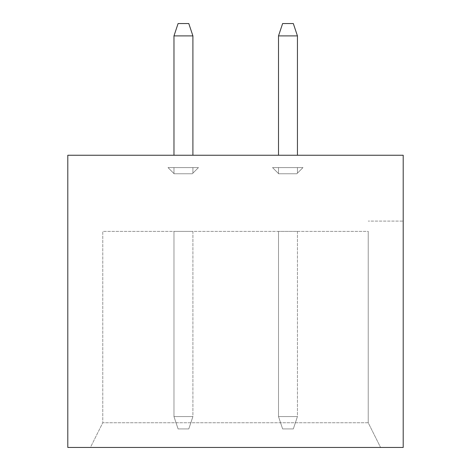 <?xml version="1.0" encoding="UTF-8"?>
<svg xmlns="http://www.w3.org/2000/svg" width="471" height="471" viewBox="0 0 471 471"><rect width="100%" height="100%" fill="white"/><g stroke="black" fill="none" stroke-linecap="round" stroke-linejoin="round"><path stroke-width="0.35" stroke-dasharray="2.35 1.77" d="M403.205 221.093L403.205 447.45L403.205 221.093L368.228 221.093L403.205 221.093M403.205 447.45L403.205 155.247L67.795 155.247L67.795 447.45L403.205 447.45L90.426 447.45L102.772 422.758L368.228 422.758L380.574 447.45L90.426 447.45L102.772 422.758L102.772 231.385L368.228 231.385L368.228 422.758L380.574 447.45L403.205 447.45M368.228 231.385L368.228 422.758L380.574 447.45L368.228 422.758L102.772 422.758L102.772 231.385L368.228 231.385L368.228 422.758L368.228 231.385M297.436 155.247L278.508 155.247L297.436 155.247L278.508 155.247L297.436 155.247L278.508 155.247L297.436 155.247L278.508 155.247L297.436 155.247L278.508 155.247L297.436 155.247L278.508 155.247L297.436 155.247L278.508 155.247L297.436 155.247L278.508 155.247L297.436 155.247L278.508 155.247L297.436 155.247L278.508 155.247L297.436 155.247L278.508 155.247L297.436 155.247L278.508 155.247L297.436 155.247L297.436 35.896L278.508 35.896L278.508 155.247L278.508 35.896L297.436 35.896L297.436 155.247L297.436 35.896L297.436 155.247L297.436 35.896L278.508 35.896L278.508 155.247L278.508 35.896L297.436 35.896L297.436 155.247L297.436 35.896L278.508 35.896L297.436 35.896L297.436 155.247L297.436 35.896L278.508 35.896L278.508 155.247L278.508 35.896L297.436 35.896L297.436 155.247L297.436 35.896L278.508 35.896L278.508 155.247L278.508 35.896L297.436 35.896L278.508 35.896L278.508 155.247L278.508 35.896L278.508 155.247L278.508 35.896L297.436 35.896L297.436 155.247L297.436 35.896L297.436 155.247L297.436 35.896L278.508 35.896L278.508 155.247L278.508 35.896L297.436 35.896L297.436 155.247L297.436 35.896L278.508 35.896L297.436 35.896L297.436 155.247L297.436 35.896L278.508 35.896L278.508 155.247L278.508 35.896L278.508 155.247L278.508 35.896L297.436 35.896L297.436 155.247L297.436 35.896L278.508 35.896L278.508 155.247L278.508 35.896L297.436 35.896L297.436 155.247L297.436 35.896L278.508 35.896L278.508 155.247L278.508 35.896L297.436 35.896L293.321 23.55L297.436 35.896L278.508 35.896L278.508 155.247M192.904 155.247L173.976 155.247L192.904 155.247L173.976 155.247L192.904 155.247L173.976 155.247L192.904 155.247L173.976 155.247L192.904 155.247L173.976 155.247L192.904 155.247L173.976 155.247L192.904 155.247L173.976 155.247L192.904 155.247L173.976 155.247L192.904 155.247L173.976 155.247L192.904 155.247L173.976 155.247L192.904 155.247L173.976 155.247L192.904 155.247L173.976 155.247L192.904 155.247L192.904 35.896L173.976 35.896L173.976 155.247L173.976 35.896L192.904 35.896L192.904 155.247L192.904 35.896L173.976 35.896L173.976 155.247L173.976 35.896L192.904 35.896L192.904 155.247L192.904 35.896L192.904 155.247L192.904 35.896L173.976 35.896L173.976 155.247L173.976 35.896L192.904 35.896L192.904 155.247L192.904 35.896L173.976 35.896L192.904 35.896L192.904 155.247L192.904 35.896L173.976 35.896L173.976 155.247L173.976 35.896L173.976 155.247L173.976 35.896L192.904 35.896L173.976 35.896L173.976 155.247L173.976 35.896L192.904 35.896L192.904 155.247L192.904 35.896L192.904 155.247L192.904 35.896L173.976 35.896L173.976 155.247L173.976 35.896L192.904 35.896L192.904 155.247L192.904 35.896L173.976 35.896L192.904 35.896L192.904 155.247L192.904 35.896L173.976 35.896L173.976 155.247L173.976 35.896L192.904 35.896L192.904 155.247L192.904 35.896L173.976 35.896L173.976 155.247L173.976 35.896L173.976 155.247L173.976 35.896L192.904 35.896L192.904 155.247L192.904 35.896L173.976 35.896L173.976 155.247L173.976 35.896L192.904 35.896L188.789 23.55L192.904 35.896L173.976 35.896L173.976 155.247M278.508 35.896L282.624 23.55L293.321 23.55L282.624 23.55L278.508 35.896L282.624 23.55L293.321 23.55L282.624 23.55L278.508 35.896L282.624 23.55L293.321 23.55L297.436 35.896L293.321 23.55L297.436 35.896L293.321 23.55L282.624 23.55L278.508 35.896L282.624 23.55L293.321 23.55L297.436 35.896L293.321 23.55L282.624 23.55L278.508 35.896L282.624 23.55L293.321 23.55L297.436 35.896L293.321 23.55L282.624 23.55L278.508 35.896L282.624 23.55L293.321 23.55L297.436 35.896L293.321 23.55L282.624 23.55L278.508 35.896L282.624 23.55L293.321 23.55L282.624 23.55L278.508 35.896L282.624 23.55L293.321 23.55L297.436 35.896L293.321 23.55L297.436 35.896L293.321 23.55L282.624 23.55L278.508 35.896L282.624 23.55L293.321 23.55L297.436 35.896L293.321 23.55L282.624 23.55L278.508 35.896L282.624 23.55L293.321 23.55L297.436 35.896L293.321 23.55L282.624 23.55L278.508 35.896L282.624 23.55L293.321 23.55L297.436 35.896L293.321 23.55L282.624 23.55L278.508 35.896L282.624 23.55L293.321 23.55L297.436 35.896M173.976 35.896L178.091 23.55L188.789 23.55L178.091 23.55L173.976 35.896L178.091 23.55L188.789 23.55L178.091 23.55L173.976 35.896L178.091 23.55L188.789 23.55L192.904 35.896L188.789 23.55L178.091 23.55L173.976 35.896L178.091 23.55L188.789 23.55L192.904 35.896L188.789 23.55L192.904 35.896L188.789 23.55L178.091 23.55L173.976 35.896L178.091 23.55L188.789 23.55L192.904 35.896L188.789 23.55L178.091 23.55L173.976 35.896L178.091 23.55L188.789 23.55L192.904 35.896L188.789 23.55L178.091 23.55L173.976 35.896L178.091 23.55L188.789 23.55L178.091 23.55L173.976 35.896L178.091 23.55L188.789 23.55L192.904 35.896L188.789 23.55L192.904 35.896L188.789 23.55L178.091 23.55L173.976 35.896L178.091 23.55L188.789 23.55L192.904 35.896L188.789 23.55L178.091 23.55L173.976 35.896L178.091 23.55L188.789 23.55L192.904 35.896L188.789 23.55L178.091 23.55L173.976 35.896L178.091 23.55L188.789 23.55L192.904 35.896L188.789 23.55L178.091 23.55L173.976 35.896L178.091 23.55L188.789 23.55L192.904 35.896M192.286 231.385L174.176 231.385L192.286 231.385M296.824 231.385L278.714 231.385L296.824 231.385M173.976 231.385L173.976 416.582L192.904 416.582L173.976 416.582L173.976 231.385L173.976 416.582L173.976 231.385L173.976 416.582L192.904 416.582L173.976 416.582L173.976 231.385L173.976 416.582L192.904 416.582L173.976 416.582L173.976 231.385L173.976 416.582L192.904 416.582L173.976 416.582L173.976 231.385L173.976 416.582L192.904 416.582L173.976 416.582L192.904 416.582L173.976 416.582L173.976 231.385L173.976 416.582L192.904 416.582L173.976 416.582L173.976 231.385L173.976 416.582L192.904 416.582L173.976 416.582L173.976 231.385L173.976 416.582L192.904 416.582L173.976 416.582L173.976 231.385L173.976 416.582L173.976 231.385L173.976 416.582L192.904 416.582L173.976 416.582L192.904 416.582L173.976 416.582L173.976 231.385L173.976 416.582L192.904 416.582L173.976 416.582L173.976 231.385M192.904 231.385L192.904 416.582L188.789 428.928L178.091 428.928L188.789 428.928L178.091 428.928L173.976 416.582L178.091 428.928L173.976 416.582L178.091 428.928L188.789 428.928L178.091 428.928L173.976 416.582L178.091 428.928L188.789 428.928L178.091 428.928L173.976 416.582L178.091 428.928L188.789 428.928L178.091 428.928L173.976 416.582L178.091 428.928L188.789 428.928L178.091 428.928L188.789 428.928L178.091 428.928L173.976 416.582L178.091 428.928L188.789 428.928L178.091 428.928L173.976 416.582L178.091 428.928L188.789 428.928L178.091 428.928L173.976 416.582L178.091 428.928L188.789 428.928L178.091 428.928L173.976 416.582L178.091 428.928L173.976 416.582L178.091 428.928L188.789 428.928L178.091 428.928L188.789 428.928L178.091 428.928L173.976 416.582L178.091 428.928L188.789 428.928L192.904 416.582L188.789 428.928L192.904 416.582L188.789 428.928L192.904 416.582L188.789 428.928L192.904 416.582L188.789 428.928L192.904 416.582L188.789 428.928L192.904 416.582L188.789 428.928L192.904 416.582L188.789 428.928L192.904 416.582L188.789 428.928L192.904 416.582L188.789 428.928L192.904 416.582L188.789 428.928L192.904 416.582L188.789 428.928L192.904 416.582L192.904 231.385M278.508 231.385L278.508 416.582L297.436 416.582L278.508 416.582L278.508 231.385L278.508 416.582L278.508 231.385L278.508 416.582L297.436 416.582L278.508 416.582L278.508 231.385L278.508 416.582L297.436 416.582L278.508 416.582L278.508 231.385L278.508 416.582L297.436 416.582L278.508 416.582L278.508 231.385L278.508 416.582L297.436 416.582L278.508 416.582L297.436 416.582L278.508 416.582L278.508 231.385L278.508 416.582L297.436 416.582L278.508 416.582L278.508 231.385L278.508 416.582L297.436 416.582L278.508 416.582L278.508 231.385L278.508 416.582L297.436 416.582L278.508 416.582L278.508 231.385L278.508 416.582L278.508 231.385L278.508 416.582L297.436 416.582L278.508 416.582L297.436 416.582L278.508 416.582L278.508 231.385L278.508 416.582L297.436 416.582L278.508 416.582L278.508 231.385M297.436 231.385L297.436 416.582L293.321 428.928L282.624 428.928L293.321 428.928L282.624 428.928L278.508 416.582L282.624 428.928L278.508 416.582L282.624 428.928L293.321 428.928L282.624 428.928L278.508 416.582L282.624 428.928L293.321 428.928L282.624 428.928L278.508 416.582L282.624 428.928L293.321 428.928L282.624 428.928L278.508 416.582L282.624 428.928L293.321 428.928L282.624 428.928L293.321 428.928L282.624 428.928L278.508 416.582L282.624 428.928L293.321 428.928L282.624 428.928L278.508 416.582L282.624 428.928L293.321 428.928L282.624 428.928L278.508 416.582L282.624 428.928L293.321 428.928L282.624 428.928L278.508 416.582L282.624 428.928L278.508 416.582L282.624 428.928L293.321 428.928L282.624 428.928L293.321 428.928L282.624 428.928L278.508 416.582L282.624 428.928L293.321 428.928L297.436 416.582L293.321 428.928L297.436 416.582L293.321 428.928L297.436 416.582L293.321 428.928L297.436 416.582L293.321 428.928L297.436 416.582L293.321 428.928L297.436 416.582L293.321 428.928L297.436 416.582L293.321 428.928L297.436 416.582L293.321 428.928L297.436 416.582L293.321 428.928L297.436 416.582L293.321 428.928L297.436 416.582L293.321 428.928L297.436 416.582L297.436 231.385M173.976 416.582L178.091 428.928L173.976 416.582M278.508 416.582L282.624 428.928L278.508 416.582M272.538 167.594L278.714 173.77L296.824 173.77L302.994 167.594L272.538 167.594L302.994 167.594L296.824 173.77L302.994 167.594L272.538 167.594L278.714 173.77L272.538 167.594L302.994 167.594L272.538 167.594L278.714 173.77L272.538 167.594L302.994 167.594L296.824 173.77L297.436 173.151L296.824 173.77L278.714 173.77L296.824 173.77L278.714 173.77L296.824 173.77L302.994 167.594L272.538 167.594L278.714 173.77L272.538 167.594L278.714 173.77L296.824 173.77L302.994 167.594L296.824 173.77L302.994 167.594L272.538 167.594L302.994 167.594L272.538 167.594L278.714 173.77L296.824 173.77L278.714 173.77L272.538 167.594L302.994 167.594L272.538 167.594L278.714 173.77L296.824 173.77L278.714 173.77L272.538 167.594L302.994 167.594L272.538 167.594L278.714 173.77L296.824 173.77L302.994 167.594L272.538 167.594L302.994 167.594L296.824 173.77L302.994 167.594L272.538 167.594L278.714 173.77L272.538 167.594L302.994 167.594L296.824 173.77L278.714 173.77L296.824 173.77L302.994 167.594L272.538 167.594L278.714 173.77L272.538 167.594L302.994 167.594L272.538 167.594L278.714 173.77L296.824 173.77L302.994 167.594L296.824 173.77L297.436 173.151L296.824 173.77L278.714 173.77L272.538 167.594L302.994 167.594L296.824 173.77L297.436 173.151L296.824 173.77L278.714 173.77L272.538 167.594L278.714 173.77L296.824 173.77L302.994 167.594L296.824 173.77L297.436 173.151L296.824 173.77L278.714 173.77L272.538 167.594L302.994 167.594L296.824 173.77L302.994 167.594L296.824 173.77L297.436 173.151L296.824 173.77L278.714 173.77L296.824 173.77L278.714 173.77L296.824 173.77L297.436 173.151L296.824 173.77L278.714 173.77L272.538 167.594L278.714 173.77L296.824 173.77L302.994 167.594L296.824 173.77L302.994 167.594L272.538 167.594M278.508 167.594L278.508 173.77L278.508 167.594L297.436 167.594L278.508 167.594L297.436 167.594L297.436 173.151L297.436 167.594L297.436 173.151L297.436 167.594L278.508 167.594L278.508 173.77L278.508 167.594L278.508 173.77L278.508 167.594L297.436 167.594L278.508 167.594L297.436 167.594L297.436 173.151L297.436 167.594L297.436 173.151L297.436 167.594L278.508 167.594L278.508 173.77L278.508 167.594L278.508 173.77L278.508 167.594L297.436 167.594L278.508 167.594L278.508 173.77L278.508 167.594L297.436 167.594L297.436 173.151L297.436 167.594L278.508 167.594L278.508 173.77L278.508 167.594L297.436 167.594L297.436 173.151L297.436 167.594L278.508 167.594L278.508 173.77L278.508 167.594L297.436 167.594L297.436 173.151L297.436 167.594L278.508 167.594L278.508 173.77L278.508 167.594L297.436 167.594L297.436 173.151L297.436 167.594L278.508 167.594L297.436 167.594L297.436 173.151L297.436 167.594L297.436 173.151L297.436 167.594L278.508 167.594L278.508 173.77L278.508 167.594L297.436 167.594L297.436 173.151L297.436 167.594L278.508 167.594L278.508 173.77L278.508 167.594L278.508 173.77L278.508 167.594L297.436 167.594L278.508 167.594M174.176 173.77L168.006 167.594L174.176 173.77L192.286 173.77L174.176 173.77L192.286 173.77L198.462 167.594L168.006 167.594L198.462 167.594L192.286 173.77L198.462 167.594L168.006 167.594L174.176 173.77L168.006 167.594L198.462 167.594L168.006 167.594L174.176 173.77L168.006 167.594L198.462 167.594L192.286 173.77L198.462 167.594L192.286 173.77L174.176 173.77L192.286 173.77L174.176 173.77L192.286 173.77L198.462 167.594L168.006 167.594L174.176 173.77L168.006 167.594L198.462 167.594L192.286 173.77L198.462 167.594L168.006 167.594L174.176 173.77L192.286 173.77L192.904 173.151L192.286 173.77L174.176 173.77L168.006 167.594L198.462 167.594L192.286 173.77L198.462 167.594L168.006 167.594L174.176 173.77L192.286 173.77L192.904 173.151L192.286 173.77L174.176 173.77L168.006 167.594L198.462 167.594L192.286 173.77L198.462 167.594L168.006 167.594L174.176 173.77L192.286 173.77L192.904 173.151L192.286 173.77L174.176 173.77L168.006 167.594L198.462 167.594L192.286 173.77L198.462 167.594L168.006 167.594L174.176 173.77L192.286 173.77L192.904 173.151L192.286 173.77L174.176 173.77L168.006 167.594L198.462 167.594L168.006 167.594L174.176 173.77L168.006 167.594L198.462 167.594L192.286 173.77L198.462 167.594L168.006 167.594L174.176 173.77L192.286 173.77L192.904 173.151L192.286 173.77L174.176 173.77L168.006 167.594L198.462 167.594L192.286 173.77L174.176 173.77L192.286 173.77L198.462 167.594L192.286 173.77L192.904 173.151L192.286 173.77L174.176 173.77L192.286 173.77L198.462 167.594L168.006 167.594L174.176 173.77L168.006 167.594L198.462 167.594L192.286 173.77L198.462 167.594L168.006 167.594L174.176 173.77L192.286 173.77L192.904 173.151L192.286 173.77L174.176 173.77L168.006 167.594L198.462 167.594L192.286 173.77L192.904 173.151L192.286 173.77L174.176 173.77M192.904 167.594L173.976 167.594L192.904 167.594L192.904 173.151L192.904 167.594L173.976 167.594L173.976 173.77L173.976 167.594L173.976 173.77L173.976 167.594L192.904 167.594L192.904 173.151L192.904 167.594L173.976 167.594L192.904 167.594L192.904 173.151L192.904 167.594L173.976 167.594L173.976 173.77L173.976 167.594L173.976 173.77L173.976 167.594L192.904 167.594L192.904 173.151L192.904 167.594L173.976 167.594L173.976 173.77L173.976 167.594L192.904 167.594L192.904 173.151L192.904 167.594L173.976 167.594L173.976 173.77L173.976 167.594L192.904 167.594L192.904 173.151L192.904 167.594L173.976 167.594L173.976 173.77L173.976 167.594L192.904 167.594L192.904 173.151L192.904 167.594L173.976 167.594L173.976 173.77L173.976 167.594L192.904 167.594L192.904 173.151L192.904 167.594L173.976 167.594L192.904 167.594L192.904 173.151L192.904 167.594L173.976 167.594L173.976 173.77L173.976 167.594L192.904 167.594L192.904 173.151L192.904 167.594L173.976 167.594L173.976 173.77L173.976 167.594L173.976 173.77L173.976 167.594L192.904 167.594L192.904 173.151L192.904 167.594L173.976 167.594L173.976 173.77L173.976 167.594L192.904 167.594L192.904 173.151L192.904 167.594M297.436 167.594L297.436 173.151L297.436 167.594"/><path stroke-width="0.71" d="M403.205 447.45L403.205 155.247L67.795 155.247L67.795 447.45L403.205 447.45M297.436 35.896L278.508 35.896L282.624 23.55L293.321 23.55L297.436 35.896L297.436 155.247M278.508 155.247L278.508 35.896M192.904 35.896L173.976 35.896L178.091 23.55L188.789 23.55L192.904 35.896L192.904 155.247M173.976 155.247L173.976 35.896"/></g></svg>
